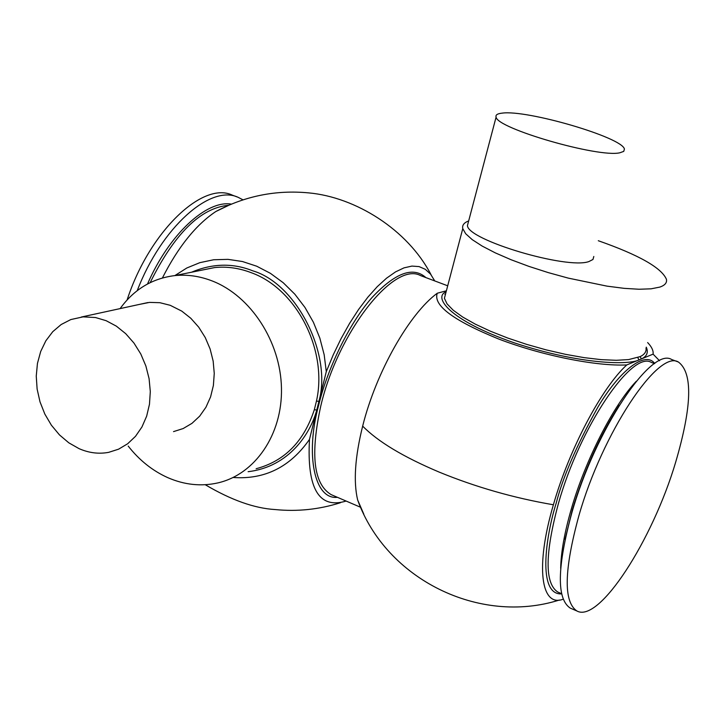 <?xml version="1.0" encoding="UTF-8"?>
<svg xmlns="http://www.w3.org/2000/svg" width="725" height="725" viewBox="0 0 725 725"><rect width="100%" height="100%" fill="white"/><g stroke="black" fill="none" stroke-linecap="round" stroke-linejoin="round"><path stroke-width="1.09" d="M563.153 599.194C541.067 607.749 535.059 567.068 553.402 504.772C569.125 449.418 601.741 387.748 626.781 364.92C596.34 366.469 541.448 355.44 498.528 338.956C453.297 320.504 432.888 305.27 437.284 293.226C409.326 313.671 376.13 372.025 362.663 426.101C355.005 456.995 353.329 481.608 357.642 499.951L363.814 514.179M647.633 342.562C651.73 346.858 653.551 350.719 653.089 354.135L659.514 360.733M337.415 497.314C314.224 499.969 305.207 454.149 318.61 405.456C327.066 369.986 348.589 324.021 371.862 297.712C395.098 272.836 413.105 266.129 425.865 277.584M346.124 501.057C319 509.294 306.784 488.741 309.484 439.395C290.208 467.036 264.77 479.723 233.169 477.485M598.297 240.727C638.807 254.937 661.517 267.788 666.429 279.288C667.154 282.741 664.934 285.342 659.777 287.109L651.059 288.822L639.078 289.248L624.216 288.351L607.015 286.139L568.282 278.119L548.299 272.618L528.96 266.401L511.052 259.722L495.257 252.853L482.152 246.065L472.192 239.622L465.686 233.74L462.767 228.629C462.033 225.239 464 222.675 468.667 220.935M445.893 292.692L444.407 298.31L447.071 303.902L453.225 310.218L462.713 317.042L475.274 324.138L490.481 331.234L507.781 338.058L526.549 344.339L546.034 349.84L565.491 354.326L584.151 357.642L601.288 359.654L616.277 360.298L628.584 359.591L640.166 356.609L641.344 358.957L653.089 354.135M571.173 608.511L570.213 608.094C556.546 598.895 557.081 567.168 571.808 512.928C595.153 430.133 651.304 346.468 671.631 359.5L677.784 361.802M675.646 462.26C652.473 540.379 599.104 623.554 576.892 610.976C563.379 601.841 564.032 570.122 578.849 515.838C602.339 432.961 658.345 349.097 678.437 362.047C692.964 372.985 692.031 406.39 675.646 462.26M120.114 308.605C133.971 289.402 152.177 278.409 174.734 275.609C187.277 274.331 199.837 276.134 212.389 281.028C250.877 296.008 280.602 341.783 281.463 388.156C282.514 434.574 255.019 474.386 217.935 482.895C201.169 486.647 184.449 484.898 167.774 477.639C152.558 470.806 139.372 460.284 128.216 446.093M256.142 468.722C284.562 461.154 303.956 441.471 314.342 409.661L316.462 401.088L318.918 401.351L326.286 371.671L333.255 354.815L341.049 338.666L349.595 323.368L358.558 309.502L367.874 297.159L377.263 286.656L386.516 278.219L395.551 271.884L404.042 267.851L411.954 266.084L419.077 266.592L425.294 269.301L430.568 274.15L434.746 280.928M619.839 152.785C598.506 157.923 496.698 128.434 496.099 117.078C495.392 114.958 497.386 113.644 502.09 113.145C526.776 109.475 622.394 137.415 624.415 149.06L623.754 151.38L619.839 152.785M593.811 256.478L592.968 259.478L588.918 261.553C567.05 269.691 467.208 239.903 467.462 225.502L468.259 222.493M106.14 320.695L116.335 326.132L125.724 333.681L133.971 343.07L140.777 353.963L145.87 365.98L149.087 378.667L150.302 391.582L149.477 404.233L146.649 416.186L141.937 426.998L135.521 436.305L127.636 443.782L118.583 449.183L108.668 452.346C98.781 454.194 88.903 452.962 79.043 448.639L68.812 442.821L59.486 434.918L51.393 425.212L44.832 414.066L40.011 401.868L37.12 389.053L36.25 376.085L37.446 363.424L40.682 351.516L45.838 340.813L52.753 331.688L61.181 324.519L70.823 319.562L83.085 316.861L95.519 317.532L106.14 320.695M139.472 304.391L149.595 302.388L159.908 302.706L170.221 305.307L181.757 311.107L190.811 318.275L198.741 327.192L205.257 337.56L210.123 348.997L213.159 361.095L214.256 373.402L213.386 385.483L210.576 396.901L205.945 407.242L199.674 416.159L191.989 423.337L183.171 428.548L173.538 431.611M626.781 364.92L641.344 358.957C646.936 356.383 648.576 352.45 646.274 347.157M446.392 290.788L437.284 293.226M637.792 357.57L638.933 359.944C629.363 364.974 581.405 364.974 514.351 342.862C447.588 319.716 433.215 296.715 446.12 291.803M309.484 439.395L318.918 401.351C332.331 354.217 296.298 283.448 252.789 270.842C232.943 262.894 212.534 263.347 191.563 272.21M231.112 204.178L215.823 211.528C195.958 224.786 178.151 246.926 162.409 277.965M174.861 275.582L186.823 267.987L199.855 262.658L213.685 259.749L227.985 259.36L242.431 261.517L256.686 266.202L270.398 273.325L283.221 282.732L294.858 294.214L304.998 307.491L313.399 322.253L319.843 338.131L324.175 354.743L326.286 371.671M314.342 409.661L316.762 410.069C310.481 433.26 289.42 466.764 248.122 471.694M242.947 199.792L238.081 197.3C210.377 184.232 161.485 227.324 137.224 290.662M237.03 196.91L232.399 195.17C202.801 180.833 149.395 231.511 127.12 299.914M553.402 504.772C513.808 497.993 475.736 487.1 439.16 472.093C403.354 456.94 377.852 441.616 362.663 426.101M654.539 363.624L651.376 362.428C631.955 350.193 579.71 427.206 558.395 503.603C544.901 553.818 544.674 583.29 557.724 592.008L558.622 592.397M654.729 363.488C644.996 350.429 619.304 371.046 597.926 407.06C576.747 445.141 562.827 477.231 556.147 503.322C545.671 536.482 537.343 595.234 561.63 593.902M618.878 405.882C599.62 436.287 584.123 470.915 572.36 509.784L565.246 538.639M560.688 568.4C560.978 552.323 564.521 532.503 571.336 508.932C585.483 459.804 613.658 404.822 636.305 381.25M447.706 285.804L420.509 275.572C394.237 261.054 338.086 331.842 320.84 405.755C310.137 454.457 313.581 484.073 331.144 494.622L360.633 507.292M316.462 401.088C327.917 350.302 296.761 289.112 251.448 272.763C239.168 268.042 226.88 266.311 214.582 267.579L174.734 275.609M640.166 356.609C644.597 354.462 646.546 351.607 646.011 348.036M228.493 205.302C200.571 207.894 174.462 233.677 150.166 282.632M147.51 283.992C169.133 234.293 206.462 199.946 231.302 204.097M559.31 600.046C479.497 625.294 386.235 579.438 357.642 499.951M561.576 593.666L558.594 592.388M619.313 405.184C599.91 435.625 584.268 470.48 572.369 509.729L565.056 539.527M340.442 502.715C319.154 509.485 297.359 511.768 275.047 509.548C254.403 508.307 231.139 500.032 205.257 484.726M462.767 228.629L445.83 292.918M570.213 608.094L576.892 610.976M496.099 117.078L467.462 225.502M81.345 317.033L147.9 302.561M444.815 294.187L445.594 293.797M215.823 211.528C245.05 195.968 276.044 189.751 308.787 192.895C355.313 197.146 407.559 229.363 431.094 274.829"/></g></svg>
